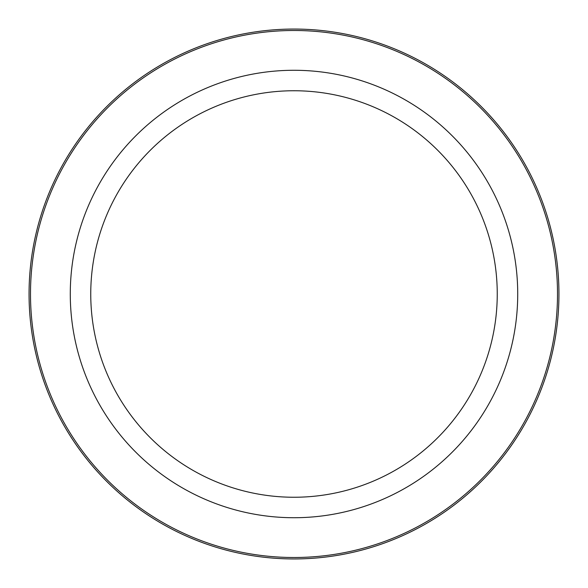 <?xml version="1.0" encoding="UTF-8"?>
<svg xmlns="http://www.w3.org/2000/svg" width="588" height="588" viewBox="0 0 588 588"><rect width="100%" height="100%" fill="white"/><g stroke="black" fill="none" stroke-linecap="round" stroke-linejoin="round"><path stroke-width="0.88" d="M526.51 421.023A264.945 264.945 0 0 1 166.977 526.51A264.945 264.945 0 0 1 61.49 166.977A264.945 264.945 0 0 1 421.023 61.49A264.945 264.945 0 0 1 526.51 421.023A264.945 264.945 0 0 1 166.977 526.51A264.945 264.945 0 0 1 61.49 166.977A264.945 264.945 0 0 1 421.023 61.49A264.945 264.945 0 0 1 526.51 421.023M115.63 196.561A203.25 203.25 0 0 1 391.439 115.63A203.25 203.25 0 0 1 472.37 391.439A203.25 203.25 0 0 1 196.561 472.37A203.25 203.25 0 0 1 115.63 196.561M490.333 401.259A223.719 223.719 0 0 1 186.741 490.333A223.719 223.719 0 0 1 97.667 186.741A223.719 223.719 0 0 1 401.259 97.667A223.719 223.719 0 0 1 490.333 401.259M62.754 167.668A263.505 263.505 0 0 1 420.332 62.754A263.505 263.505 0 0 1 525.246 420.332A263.505 263.505 0 0 1 167.668 525.246A263.505 263.505 0 0 1 62.754 167.668"/></g></svg>
